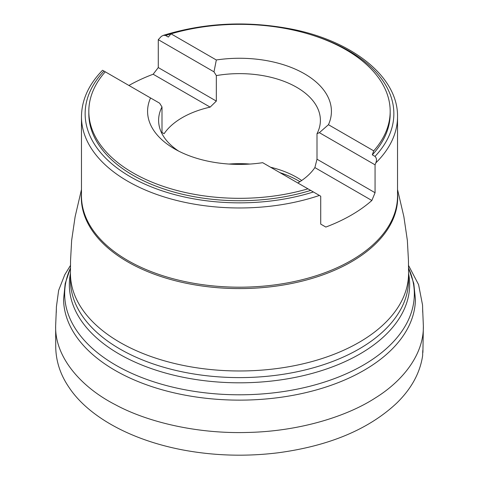 <?xml version="1.0" encoding="UTF-8"?>
<svg xmlns="http://www.w3.org/2000/svg" width="479" height="479" viewBox="0 0 479 479"><rect width="100%" height="100%" fill="white"/><g stroke="black" fill="none" stroke-linecap="round" stroke-linejoin="round"><path stroke-width="0.72" d="M171.015 33.871A154.358 89.118 0 0 0 165.602 35.494L163.537 35.308L161.399 36.314L158.28 39.667L158.28 67.575L153.16 74.227A158.028 91.238 180 0 0 128.917 85.466M163.153 35.416C204.455 22.675 247.296 20.573 291.669 29.111C353.286 41.158 398.235 77.281 397.528 116.732A158.028 91.238 180 0 1 375.835 162.872C376.895 160.202 376.62 158.04 375.015 156.399A154.358 89.118 0 0 0 310.829 34.704M103.165 70.593L103.985 71.066A154.358 89.118 0 0 0 130.354 176.751A154.358 89.118 0 0 0 313.398 191.971L319.415 195.444A158.028 91.238 180 0 1 160.938 195.899A158.028 91.238 180 0 1 81.472 116.732L81.472 195.953A158.028 91.238 180 0 0 190.199 282.64A158.028 91.238 180 0 0 366.764 250.044A158.028 91.238 180 0 0 397.528 195.953L397.528 116.732M375.835 162.872L375.063 164.83L375.063 192.732L371.86 200.491A158.028 91.238 180 0 1 366.764 204.731A158.028 91.238 180 0 1 325.84 227.058L320.72 224.106L320.72 196.198L319.415 195.444M313.398 191.971L307.955 188.828A150.681 86.992 180 0 1 88.819 111.332A150.681 86.992 180 0 1 105.266 71.808L103.985 71.066M310.685 190.408A150.681 86.992 180 0 1 88.819 113.733L88.819 111.332M165.602 35.494L168.315 37.063L171.045 33.835A150.681 86.992 180 0 1 390.181 111.332L390.181 113.733A150.681 86.992 180 0 1 372.303 154.831L375.015 156.399M390.181 111.332A150.681 86.992 180 0 1 373.734 150.855L372.303 154.831M307.955 188.828L262.672 162.686A91.914 53.067 180 0 1 174.506 148.855A91.914 53.067 180 0 1 150.55 97.956L105.266 71.808M171.045 33.835L216.328 59.977A91.914 53.067 180 0 1 328.45 124.714L373.734 150.855M178.649 151.107A80.891 46.703 180 0 1 158.609 120.337A80.891 46.703 180 0 1 161.998 106.961L159.645 103.201L150.55 97.956M216.328 59.977L213.987 71.832L216.334 75.586A80.891 46.703 180 0 1 320.391 120.337A80.891 46.703 180 0 1 317.002 133.707L317.002 159.214L314.877 167.59A80.891 46.703 0 0 1 297.842 182.99M317.002 133.707L319.355 132.665L328.45 124.714M158.28 67.575L216.334 101.093L210.143 107.122A80.891 46.703 0 0 0 174.356 122.959A80.891 46.703 0 0 0 164.123 133.695L161.998 132.467L161.998 106.961M228.98 164.052A80.891 46.703 180 0 1 250.02 164.052M270.551 167.231A80.891 46.703 180 0 1 301.698 180.499M216.334 101.093L216.334 75.586M319.355 132.665L375.063 164.83M317.002 159.214L375.063 192.732M371.86 200.491L314.877 167.59M158.28 39.667L213.987 71.832M210.143 107.122L153.16 74.227M375.644 337.869A169.057 97.602 0 0 0 408.557 280.005L408.557 273.371A169.057 97.602 180 0 1 375.644 331.234A169.057 97.602 180 0 1 186.756 366.106A169.057 97.602 180 0 1 70.443 273.371L70.443 280.005A169.057 97.602 0 0 0 186.756 372.734A169.057 97.602 0 0 0 375.644 337.869M70.455 268.09A174.835 100.937 0 0 0 164.028 384.906A174.835 100.937 0 0 0 380.302 353.694A174.835 100.937 0 0 0 408.545 268.09M408.557 273.395A170.159 98.243 180 0 1 376.536 342.808A170.159 98.243 180 0 1 177.29 376.009A170.159 98.243 180 0 1 70.443 273.395M408.545 268.06L413.796 283.466L415.431 299.393A175.937 101.578 180 0 1 381.188 358.777A175.937 101.578 180 0 1 185.295 395.193A175.937 101.578 180 0 1 63.569 299.393L65.204 283.466L70.455 268.06M397.528 192.977A158.202 91.339 180 0 1 366.908 251.397A158.202 91.339 180 0 1 186.642 283.334A158.202 91.339 180 0 1 81.472 192.977M299.92 181.697A82.693 47.738 0 0 0 279.916 172.644M55.636 325.995L55.732 347.179C56.007 361.441 60.426 374.829 68.988 387.337C87.591 415.58 128.953 439.71 182.984 449.973C214.251 455.798 245.943 456.738 278.06 452.793C329.175 445.937 368.758 429.346 396.798 403.019C411.461 388.661 420.077 372.86 422.634 355.628C422.855 346.018 422.837 352.562 422.903 352.472L423.364 325.948C423.921 354.059 403.246 380.721 375.207 398.025C346.533 416.634 298.986 431.369 247.733 432.447C196.522 434.022 146.879 421.801 115.439 404.743C81.226 387.283 54.863 357.37 55.636 325.995L56.36 308.817M102.56 70.245C88.687 84.484 81.658 99.979 81.472 116.732M70.443 273.371L70.551 260.384L71.652 240.356L75.125 216.682L81.472 189.552M408.557 273.371L408.449 260.384L407.348 240.356L403.875 216.682L397.528 189.552M423.364 325.948L422.64 308.799M422.723 312.38L422.55 305.045L418.592 284.664L408.521 265.414M56.271 312.625L56.402 306.841L58.636 290.376L64.761 274.754L70.479 265.408"/></g></svg>
